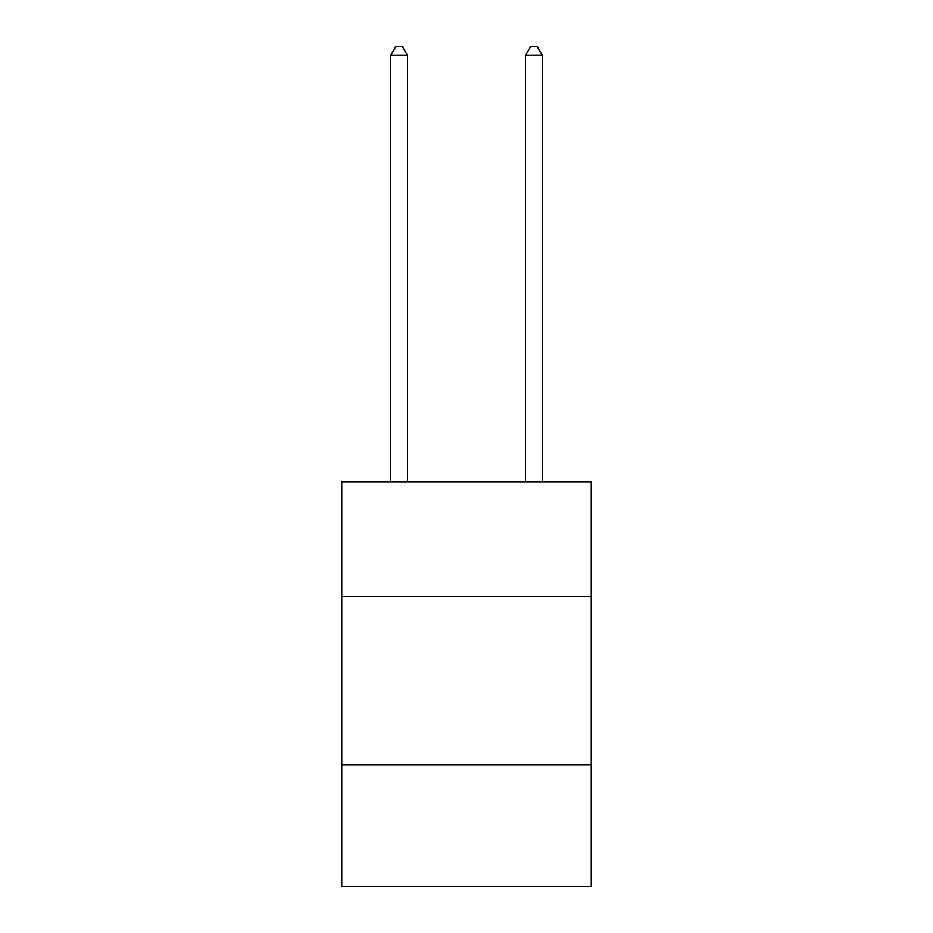 <?xml version="1.0" encoding="UTF-8"?>
<svg xmlns="http://www.w3.org/2000/svg" width="933" height="933" viewBox="0 0 933 933"><rect width="100%" height="100%" fill="white"/><g stroke="black" fill="none" stroke-linecap="round" stroke-linejoin="round"><path stroke-width="1.4" d="M591.254 596.385L591.254 481.743L341.746 481.743L341.746 596.385L591.254 596.385L591.254 886.35L341.746 886.35L341.746 596.385M591.254 764.967L341.746 764.967M407.499 481.743L407.499 55.42L390.635 55.42L390.635 481.743M390.635 55.42L395.697 46.65L402.438 46.65L407.499 55.42M542.365 481.743L542.365 55.42L525.501 55.42L525.501 481.743M525.501 55.42L530.562 46.65L537.303 46.65L542.365 55.42"/></g></svg>
